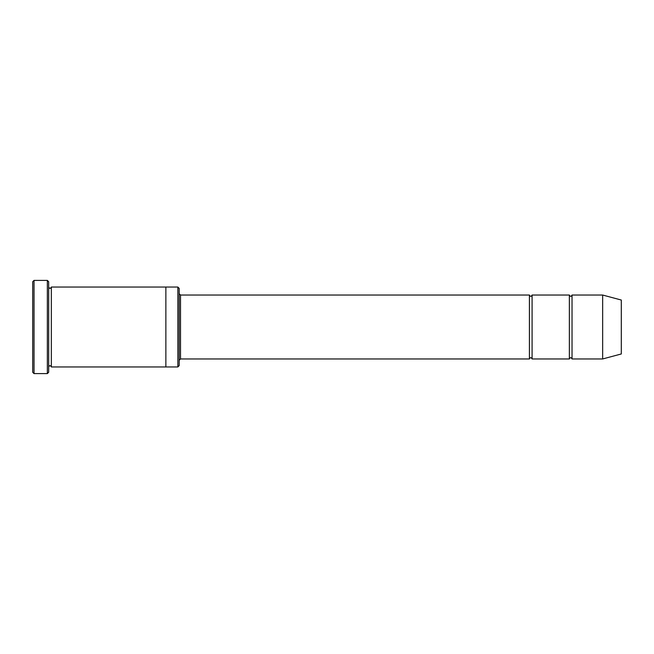 <?xml version="1.0" encoding="UTF-8"?>
<svg xmlns="http://www.w3.org/2000/svg" width="654" height="654" viewBox="0 0 654 654"><rect width="100%" height="100%" fill="white"/><g stroke="black" fill="none" stroke-linecap="round" stroke-linejoin="round"><path stroke-width="0.49" stroke-dasharray="3.27 2.45" d="M569.364 358.964L569.364 295.036M532.078 295.036L532.078 358.964M179.188 293.711L179.188 360.289L179.188 293.711M179.188 365.619L179.188 288.381M165.871 366.951L165.871 287.049M177.855 366.951L177.855 287.049M48.682 366.951L48.682 287.049L48.682 366.951M51.347 287.049L51.347 366.951M32.7 281.727L32.7 372.273M529.413 358.964L529.413 295.036M572.029 295.036L572.029 358.964M602.653 295.036L602.653 358.964M621.3 300.039L621.3 353.961M48.682 372.273L48.682 281.727M47.35 373.606L47.35 280.394M34.033 280.394L34.033 373.606M180.512 358.964L180.512 295.036"/><path stroke-width="0.98" d="M179.188 293.711L180.512 295.036L529.413 295.036L529.413 358.964C530.304 357.239 531.187 357.239 532.078 358.964L569.364 358.964C570.255 357.239 571.138 357.239 572.029 358.964L572.029 295.036L602.653 295.036L602.653 358.964L572.029 358.964M532.078 358.964L532.078 295.036L569.364 295.036L569.364 358.964M177.855 287.049L179.188 288.381L179.188 365.619L177.855 366.951L165.871 366.951L165.871 287.049L177.855 287.049L177.855 366.951M48.682 366.951C49.565 365.234 50.456 365.234 51.347 366.951L51.347 287.049C50.456 288.766 49.565 288.766 48.682 287.049M34.033 373.606L32.7 372.273L32.7 281.727L34.033 280.394L47.35 280.394L47.35 373.606L34.033 373.606L34.033 280.394M51.347 366.951L165.871 366.951M602.653 358.964L621.3 353.961L621.3 300.039L602.653 295.036M47.35 280.394L48.682 281.727L48.682 372.273L47.35 373.606M180.512 295.036L180.512 358.964L529.413 358.964M51.347 287.049L165.871 287.049M572.029 295.036C571.138 296.761 570.255 296.761 569.364 295.036M532.078 295.036C531.187 296.761 530.304 296.761 529.413 295.036M180.512 358.964L179.188 360.289"/></g></svg>
